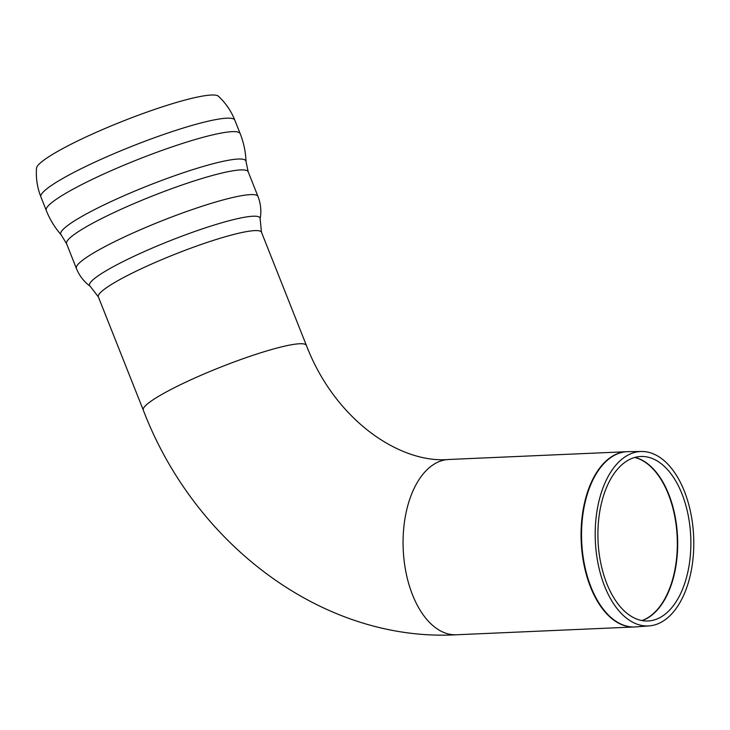<?xml version="1.0" encoding="UTF-8"?>
<svg xmlns="http://www.w3.org/2000/svg" width="730" height="730" viewBox="0 0 730 730"><rect width="100%" height="100%" fill="white"/><g stroke="black" fill="none" stroke-linecap="round" stroke-linejoin="round"><path stroke-width="1.09" d="M652.237 625.491A87.299 49.193 87.5 0 0 693.5 533.867A87.299 49.193 87.5 0 0 641.561 451.496A87.299 49.193 87.5 0 0 595.342 540.884A87.299 49.193 87.5 0 0 649.189 625.893A87.299 49.193 87.5 0 0 652.237 625.491M651.689 620.564A82.335 46.401 87.5 0 0 690.607 534.141A82.335 46.401 87.5 0 0 641.615 456.46A82.335 46.401 87.5 0 0 598.034 540.766A82.335 46.401 87.5 0 0 648.815 620.947A82.335 46.401 87.5 0 0 651.689 620.564M40.935 197.027A104.29 13.605 158.4 0 1 132.851 145.918A104.29 13.605 158.4 0 1 234.804 120.112C231.118 110.896 225.634 102.912 218.361 96.178A98.021 12.793 158.4 0 0 123.014 121.107A98.021 12.793 158.4 0 0 36.5 168.32C35.825 178.22 37.303 187.783 40.935 197.027L46.282 210.495C49.832 219.456 54.786 227.559 61.128 234.814A99.554 12.994 158.4 0 1 148.564 185.502A99.554 12.994 158.4 0 1 246.01 161.467C245.663 151.831 243.71 142.542 240.152 133.581L240.152 133.581A104.29 13.605 158.4 0 0 138.198 159.395A104.29 13.605 158.4 0 0 46.282 210.495M649.189 625.893L635.775 626.906A87.728 49.439 -92.5 0 1 582.148 548.504A87.728 49.439 -92.5 0 1 628.119 451.651L626.769 451.697A87.737 49.439 87.5 0 0 581.673 548.522A87.737 49.439 87.5 0 0 634.434 626.988A87.737 49.439 87.5 0 0 635.109 626.951M627.444 451.669A87.737 49.439 87.5 0 0 626.769 451.697L448.767 459.48A87.737 49.439 -92.5 0 0 444.816 459.927A87.737 49.439 -92.5 0 0 403.407 552.802A87.737 49.439 -92.5 0 0 456.433 634.771L635.775 626.906M634.744 457.454A82.764 46.638 -92.5 0 1 677.194 537.307A82.764 46.638 -92.5 0 1 641.88 620.555M642.072 620.582A82.764 46.638 87.5 0 0 677.549 537.289A82.764 46.638 87.5 0 0 634.936 457.409M261.477 232.222L260.145 218.918A91.706 11.963 158.4 0 0 170.418 240.599A91.706 11.963 158.4 0 0 90.228 286.333L98.377 296.927A87.737 11.452 158.4 0 1 175.711 253.94A87.737 11.452 158.4 0 1 261.477 232.222L306.39 345.427A87.737 11.452 158.4 0 0 290.221 344.98A87.737 11.452 158.4 0 0 197.064 377.018A87.737 11.452 158.4 0 0 143.29 410.132C194.819 545.082 323.572 642.144 456.433 634.771M246.01 161.467L248.163 171.732A97.665 12.748 158.4 0 0 152.679 195.895A97.665 12.748 158.4 0 0 66.603 243.765L61.128 234.814M248.163 171.732L257.955 196.416A97.665 12.748 158.4 0 0 162.48 220.588A97.665 12.748 158.4 0 0 76.394 268.448L66.603 243.765M641.561 451.496L628.119 451.651M306.39 345.427C335.581 421.246 400.861 463.787 448.767 459.48M234.804 120.112L240.152 133.581M260.145 218.918L260.482 216.746C261.376 209.793 260.528 203.013 257.955 196.416M90.228 286.333L88.494 284.983C83.074 280.53 79.041 275.018 76.394 268.448M98.377 296.927L143.29 410.132"/></g></svg>
